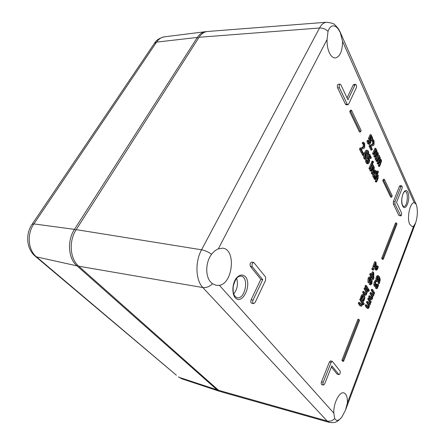 <?xml version="1.0" encoding="UTF-8"?>
<svg xmlns="http://www.w3.org/2000/svg" width="445" height="445" viewBox="0 0 445 445"><rect width="100%" height="100%" fill="white"/><g stroke="black" fill="none" stroke-linecap="round" stroke-linejoin="round"><path stroke-width="0.67" d="M236.623 278.375C238.303 284.066 237.335 289.278 233.731 294.011M342.517 41.268C342.455 51.103 340.08 56.665 335.38 57.967C333.082 58.011 331.08 56.293 329.372 52.805C327.659 49.006 326.897 44.567 327.075 39.483L328.032 31.372C329.183 27.968 330.819 26.127 332.938 25.843C335.83 25.782 338.322 28.185 340.414 33.036L342.517 41.268L414.2 202.642L416.081 204.16L416.603 205.49C417.855 211.03 417.527 216.832 415.624 222.889L413.639 226.244L412.198 226.622L409.778 224.358C406.597 218.373 409.867 202.469 414.2 202.642M218.345 248.838L222.7 248.16C236.128 249.206 233.108 283.215 219.435 285.328L216.192 285.323L212.526 283.754L211.119 282.531C205.101 276.857 205.362 262.311 211.592 254.279C213.7 251.636 215.953 249.823 218.345 248.838L327.075 39.483M333.85 413.171C333.149 403.749 339.474 391.2 343.874 392.902C346.394 393.892 347.562 397.224 347.384 402.903L345.465 410.251L341.782 417.165C339.802 419.663 338.022 420.72 336.437 420.325L334.657 418.606L333.85 413.171L219.435 285.328M253.628 303.651L251.72 303.268C250.713 302.717 250.524 301.538 251.147 299.73L260.831 279.365L250.446 266.466C249.667 264.247 250.112 262.789 251.781 262.105L253.711 262.405C252.042 263.095 251.597 264.547 252.371 266.772L262.734 279.694L253.06 300.108C252.432 301.916 252.621 303.101 253.628 303.651L255.107 302.505L265.632 280.189L265.576 277.001L253.711 262.405M338.968 374.629C340.152 373.989 340.514 372.782 340.052 371.008L332.243 361.307L331.136 362.375L323.231 382.266C322.775 383.729 322.864 384.664 323.487 385.081L324.661 383.946L331.825 365.857L338.968 374.629L337.032 374.022L331.375 366.997M323.487 385.081L321.774 384.619C321.145 384.202 321.056 383.267 321.512 381.81L329.428 361.963L330.535 360.889L332.243 361.307M400.823 215.92L398.87 215.447L393.352 203.949L393.391 201.529L399.449 186.349L400.066 185.704L401.663 185.799L401.045 186.444L395.004 201.652L394.96 204.077L400.823 215.92C401.613 215.419 401.846 214.401 401.512 212.871L396.545 202.38L402.013 188.574C402.397 187.128 402.28 186.199 401.663 185.799M347.072 97.922L353.197 85.034L353.853 84.45L355.633 84.383L354.982 84.973L347.962 99.797L340.864 84.817L340.125 84.188C339.146 84.756 338.906 85.957 339.418 87.793L347.245 104.18L347.923 104.759L348.624 104.136L356.295 87.86C356.79 86.057 356.567 84.9 355.633 84.383M347.923 104.759L346.132 104.786L345.454 104.208L337.594 87.849C337.082 86.018 337.316 84.823 338.3 84.255L340.125 84.188M360.962 304.502L361.401 302.3L359.732 299.691L360.127 298.695L361.123 298.873L360.728 299.869L362.391 302.472L362.063 304.425L361.535 305.086L359.682 302.522L359.287 303.523L360.745 305.776L361.329 306.282L362.313 305.237L362.708 302.967L363.815 304.703L364.199 303.713L361.123 298.873M363.815 304.703L362.597 304.169M361.329 306.282L359.755 305.598L358.292 303.345L358.687 302.344L359.682 302.522M365.262 293.544L365.684 291.397L364.049 288.755L364.438 287.781L365.428 287.943L365.039 288.922L366.669 291.564L366.341 293.494L365.812 294.139L364.01 291.531L363.626 292.515L365.05 294.801L365.64 295.324L366.585 294.306L366.975 292.059L367.214 292.448L367.598 291.475L365.428 287.943M365.64 295.324L364.06 294.635L362.63 292.348L363.02 291.364L364.01 291.531M368.154 290.045L367.17 289.884L365 286.346L365.384 285.373L366.374 285.529L365.99 286.508L368.154 290.045L368.532 289.078L366.374 285.529M373.366 270.059L372.387 269.92L371.848 268.991L372.326 267.79L373.305 267.929L372.832 269.136L373.366 270.059L373.839 268.858L373.305 267.929M367.787 306.766L368.093 304.87L366.491 302.355L366.869 301.382L367.854 301.554L367.475 302.533L369.072 305.048L368.349 307.395L366.574 304.853L366.191 305.832L368.165 308.569L369.055 307.612L369.372 305.253L370.323 304.33L370.635 302.283L370.869 302.661L371.241 301.688L369.128 298.272L368.749 299.246L370.335 301.799L370.079 303.54L369.606 304.107L367.854 301.554M369.055 303.479L369.361 301.627L367.765 299.073L368.143 298.1L369.128 298.272M368.165 308.569L366.63 307.89L365.206 305.659L365.59 304.675L366.574 304.853M376.687 286.686L377.26 284.199L378.228 284.349L377.744 286.625L377.082 287.481L376.82 284.144L376.125 285.534L375.552 285.312L375.574 282.77L376.581 281.195L376.197 280.528L375.23 282.291L374.768 284.578L375.129 286.291L375.841 286.619L376.409 285.913L376.509 288.371L377.265 288.555L378.612 285.006L378.228 284.349M376.882 288.699L375.536 288.215L375.313 286.636M375.569 286.675L374.156 286.135L373.789 284.422L374.256 282.141L375.224 280.378L376.197 280.528M375.413 285.022L375.853 283.988L376.82 284.144M376.147 280.522L375.903 279.004L376.298 276.896L377.176 275.683L378.467 275.789L377.265 277.046L376.876 279.154L377.288 281.034L377.866 281.557L379.007 280.244L379.418 278.375L379.479 282.097L379.029 282.948L379.374 283.543L380.275 279.505L379.463 276.745L378.467 275.789M379.374 283.543L378.411 283.393L378.061 282.798L378.829 280.678M377.866 281.557L376.57 281.223M373.327 177.255L374.74 177.599L373.728 177.544L372.916 176.676L372.537 173.817M374.05 170.424L375.463 170.346L374.106 171.881L373.494 174.562L374.34 177.316M375.296 173.75L376.32 173.845L375.313 173.795L374.929 171.82M373.066 162.992L372.053 162.948L371.636 162.086L372.037 161.151L373.055 161.19L372.654 162.125L373.066 162.992L373.472 162.052L373.055 161.19M367.175 163.732L366.135 162.948L365.529 160.94L365.974 159.911L366.997 159.95L366.552 160.979L367.158 162.992L368.199 163.777L369.211 162.575L369.661 160.211L368.883 157.83L369.712 155.917L370.946 158.481L371.308 157.641L369.695 154.282L368.087 157.986L369.094 160.356L368.81 161.741L368.021 162.625L367.531 162.169L368.071 160.317L367.231 157.558M367.932 155.945L368.671 154.243L369.695 154.282M370.946 158.481L369.928 158.448L369.233 157.013M365.729 159.271L364.7 159.232L363.96 158.531C363.298 157.196 363.521 155.277 364.639 152.768C365.378 151.083 365.996 150.254 366.491 150.282L367.52 150.315C367.025 150.288 366.407 151.116 365.668 152.802C364.555 155.311 364.327 157.235 364.989 158.57L365.729 159.271C366.235 159.299 366.858 158.465 367.598 156.768C368.694 154.287 368.916 152.379 368.276 151.044L367.52 150.315M362.447 153.091L361.407 153.058L359.493 149.153L359.949 148.118L361.479 147.901L363.237 146.566L363.242 144.275L362.202 143.335L362.664 142.3L363.699 142.322L363.242 143.357L364.277 144.302L364.271 146.594L362.519 147.929L360.99 148.146L360.533 149.186L362.447 153.091L362.82 152.246L361.296 149.136L363.91 148.524L364.711 147.406L364.678 143.524L363.699 142.322M376.392 159.566L375.38 159.532L375.018 158.77L376.765 154.432L376.67 153.531L376.859 153.052L377.633 153.458L377.772 154.465L376.031 158.809L376.392 159.566L378.339 154.209L378.089 152.813L377.049 152.335L376.882 150.232L375.986 149.709L376.236 149.131L375.875 148.352L373.589 153.653L373.956 154.426L375.663 150.46L376.431 150.877L376.57 151.89L374.818 156.239L375.18 157.007L376.676 153.519M375.18 157.007L374.167 156.974L373.8 156.206L375.558 151.856L375.458 150.938M373.956 154.426L372.938 154.393L372.571 153.62L374.862 148.324L375.875 148.352M368.61 144.219L367.57 143.373L366.964 141.315L367.409 140.303L368.438 140.325L367.993 141.338L368.599 143.396L369.634 144.241L370.646 143.084L371.097 140.72L370.318 138.284L371.147 136.393L372.382 139.046L372.743 138.217L371.136 134.746L369.522 138.395L370.529 140.837L370.246 142.222L369.589 143.062L368.966 142.584L368.438 140.325M368.994 142.639L369.5 140.82L368.499 138.378L370.107 134.729L371.136 134.746M372.382 139.046L371.358 139.029L370.652 137.516M383.212 259.374L382.244 259.246L381.715 258.284L395.533 222.884L396.484 222.973L382.683 258.411L383.212 259.374L396.979 223.974L396.484 222.973M391.656 197.196L390.682 197.124L382.783 180.648L383.362 179.252L384.358 179.307L383.779 180.709L391.656 197.196L392.206 195.817L384.358 179.307M360.495 131.965L359.449 131.954L349.726 111.656L350.41 110.193L351.472 110.182L350.788 111.651L360.495 131.965L361.145 130.518L351.472 110.182M343.551 361.373L342.55 361.129L341.899 360.289L357.93 319.221L358.92 319.415L342.906 360.528L343.551 361.373L359.521 320.311L358.92 319.415M371.898 150.082L370.88 150.048L369.061 146.221L369.5 145.215L370.958 145.009L372.637 143.724L372.643 141.482L371.658 140.553L372.098 139.546L373.121 139.569L372.682 140.57L373.666 141.504L373.655 143.746L371.981 145.037L370.524 145.237L370.084 146.249L371.898 150.082L372.254 149.259L370.819 146.205L373.31 145.632L374.073 144.542L374.05 140.748L373.121 139.569M379.635 166.419L378.628 166.374L378.278 165.635L379.991 161.318L379.913 160.456L380.102 159.978L380.859 160.367L380.998 161.357L379.285 165.679L379.635 166.419L381.549 161.096L381.304 159.722L380.286 159.266L380.125 157.191L379.246 156.696L379.49 156.117L379.14 155.355L376.893 160.634L377.249 161.385L378.929 157.441L379.68 157.836L379.819 158.832L378.094 163.165L378.445 163.91L379.919 160.439M378.445 163.91L377.443 163.871L377.087 163.12L378.812 158.798L378.723 157.919M377.249 161.385L376.242 161.346L375.886 160.589L376.32 159.566M363.515 155.277L362.486 155.238L361.991 154.237L362.603 152.846L363.637 152.874L363.025 154.27L363.515 155.277L364.127 153.881L363.637 152.874M370.351 169.217L369.333 169.167L368.961 168.41L371.275 163.026L372.293 163.07L369.979 168.46L370.351 169.217L372.66 163.827L372.293 163.07M371.23 173.022L372.243 173.072L372.61 173.817L371.597 173.767L371.23 173.022L372.977 168.611L372.799 167.492M369.878 170.274L370.896 170.324L371.264 171.08L370.251 171.03L369.878 170.274L370.335 169.217M376.609 181.972L375.602 181.916L375.246 181.187L376.959 176.81L376.798 175.742L377.799 175.786L377.961 176.865L376.248 181.249L376.609 181.972L378.061 178.506L378.25 175.13L377.299 174.551L378.422 171.876L378.072 171.136L374.94 178.573L375.296 179.302L376.982 175.302L377.799 175.786M375.296 179.302L374.29 179.246L373.934 178.512L374.328 177.577M374.785 176.493L375.908 173.823M376.62 172.143L377.065 171.086L378.072 171.136M371.225 297.877L371.514 296.025L369.94 293.483L370.318 292.521L371.297 292.682L370.919 293.644L372.493 296.192L371.781 298.517L370.034 295.936L369.656 296.904L371.608 299.68L372.476 298.745L372.788 296.403L373.722 295.508L374.034 293.478L374.262 293.856L374.634 292.899L372.554 289.445L372.181 290.401L373.739 292.988L373.483 294.712L373.021 295.274L371.297 292.682M372.482 294.629L372.765 292.827L371.202 290.24L371.575 289.283L372.554 289.445M371.608 299.68L370.073 299.001L368.677 296.737L369.055 295.769L370.034 295.936M376.281 268.43L376.882 265.904L377.861 266.043L377.382 268.285L376.915 269.002L376.426 268.763L376.07 262.606L375.675 261.916L373.861 266.516L374.184 267.083L375.63 263.412L375.652 268.469L376.542 270.248L377.672 268.913L378.244 266.727L377.861 266.043M376.542 270.248L375.074 269.676L374.59 266.054M374.184 267.083L373.205 266.944L372.882 266.377L374.696 261.782L375.675 261.916M370.14 282.302L370.374 284.583L370.78 284.922L371.987 283.498L372.142 279.966L371.759 279.638L371.074 280L370.852 277.48L370.307 277.024L370.663 276.123L369.689 274.47L370.073 273.497L371.058 273.642L370.674 274.615L371.642 276.267L371.291 277.168L371.592 277.686L371.948 276.784L373.483 279.393L373.845 278.464L373.728 272.64L373.333 271.962L372.026 275.294L371.058 273.642M371.403 274.231L372.354 271.823L373.333 271.962M373.483 279.393L372.504 279.243L371.586 277.686M369.339 282.836L367.92 282.302L368.037 278.375L369.005 276.962L370.323 277.046L369.027 278.526L368.911 282.458L369.339 282.836L370.162 282.308M370.78 284.922L369.395 284.427L369.111 282.798M367.503 290.541L368.488 290.702L368.861 291.314L367.876 291.152L367.503 290.541L367.72 289.979M362.024 298.829L361.029 298.656L360.611 297.994L361.118 295.981L362.18 294.457L363.548 294.568L362.108 296.153L361.601 298.167L362.024 298.829L362.441 296.648L363.337 295.741L363.938 296.264L364.105 299.279L363.159 300.614L363.571 301.271L364.416 299.808L364.889 297.366L364.333 295.246L363.548 294.568M363.571 301.271L362.586 301.098L362.169 300.442L363.114 299.107L362.847 295.947M76.206 229.631L199.054 37.274C201.385 33.725 204.199 31.795 207.498 31.484L326.419 22.261C323.782 22.523 321.485 24.436 319.538 28.002L201.557 249.795C194.882 261.805 195.6 280.278 202.859 287.559L327.136 421.003L329.272 422.372L221.36 391.861L218.59 390.315L78.726 266.21C69.921 258.884 68.602 241.006 76.206 229.631L201.557 249.795C204.945 250.429 208.288 251.926 211.592 254.279M362.169 300.442L363.159 300.614M362.191 300.386L363.181 300.559M362.614 299.974L363.604 300.147M360.611 297.994L361.601 298.167M360.795 297.038L361.785 297.21M368.365 289.511L368.916 289.6L368.488 290.702M368.861 291.314L369.289 290.212L368.916 289.6M370.763 283.576L370.49 281.869L371.536 280.845L371.709 283.026L371.03 283.799L370.763 283.576M370.59 283.187L370.941 281.273M369.283 281.346L369.305 279.021L370.09 278.231L370.741 280.445L369.589 281.624L369.283 281.346M369.161 281.09L369.756 280.294L370.741 280.445M369.756 280.294L369.561 278.531M369.172 281.118L370.123 281.262M372.332 275.811L373.322 273.274L373.422 277.674L372.332 275.811M372.404 275.939L372.398 275.633M370.663 276.123L371.642 276.267M369.689 274.47L370.674 274.615M370.902 277.58L371.592 277.686M370.307 277.024L371.291 277.168M376.731 266.944L377.705 267.083M376.865 265.96L377.838 266.099M374.673 268.324L375.652 268.469M374.59 266.505L375.569 266.644M372.882 266.377L373.861 266.516M371.514 296.025L372.493 296.192M369.94 293.483L370.919 293.644M372.765 292.827L373.739 292.988M371.202 290.24L372.181 290.401M368.677 296.737L369.656 296.904M375.246 181.187L376.248 181.249M373.934 178.512L374.94 178.573M371.264 171.08L372.982 167.053L373.822 167.565L373.989 168.661L372.243 173.072M372.204 164.9L373.199 164.939L370.896 170.324M372.61 173.817L374.089 170.329L374.284 166.903L373.31 166.291L373.561 165.696L373.199 164.939M368.961 168.41L369.979 168.46M361.991 154.237L363.025 154.27M379.991 161.318L380.998 161.357M377.087 163.12L378.094 163.165M378.812 158.798L379.819 158.832M375.886 160.589L376.893 160.634M378.15 155.322L379.14 155.355M378.278 165.635L379.285 165.679M369.061 146.221L370.084 146.249M369.5 145.215L370.524 145.237M372.137 140.82L373.155 140.837M371.681 140.598L372.704 140.62M371.658 140.553L372.682 140.57M341.899 360.289L342.906 360.528M349.726 111.656L350.788 111.651M382.783 180.648L383.779 180.709M381.715 258.284L382.683 258.411M366.964 141.315L367.993 141.338M369.5 140.82L370.529 140.837M368.499 138.378L369.522 138.395M376.765 154.432L377.772 154.465M373.8 156.206L374.818 156.239M375.558 151.856L376.57 151.89M372.571 153.62L373.589 153.653M375.018 158.77L376.031 158.809M359.493 149.153L360.533 149.186M359.949 148.118L360.99 148.146M362.703 143.602L363.737 143.624M362.224 143.379L363.265 143.401M362.202 143.335L363.242 143.357M366.124 157.908L365.734 158.136L365.345 157.764L365.228 156.05L366.079 153.653L367.531 151.45L367.926 151.84L368.043 153.497L366.124 157.908L365.406 157.886M365.284 157.625L367.014 153.464L366.953 151.923M365.529 160.94L366.552 160.979M367.531 162.169L366.997 159.95M368.071 160.317L369.094 160.356M367.064 157.947L368.087 157.986M371.636 162.086L372.654 162.125M376.32 173.845L376.748 172.838L376.292 171.13L375.463 170.346M375.218 172.849L376.225 172.905L376.303 173.8M374.89 176.532L374.251 175.931L374.479 172.649L375.48 171.464L376.225 172.905M374.74 177.599L375.146 176.543M377.666 279.988L377.56 277.563L378.256 276.879L379.157 277.925L378.333 280.294L377.666 279.988M377.594 279.861L378.189 277.775L377.799 277.118M378.189 277.775L379.157 277.925M377.827 280.216L378.333 280.294M377.176 275.683L378.15 275.828M378.061 282.798L379.029 282.948M378.078 282.753L379.045 282.909M377.104 285.256L378.072 285.406M377.238 284.26L378.205 284.411M368.093 304.87L369.072 305.048M366.491 302.355L367.475 302.533M369.361 301.627L370.335 301.799M367.765 299.073L368.749 299.246M365.206 305.659L366.191 305.832M371.848 268.991L372.832 269.136M365 286.346L365.99 286.508M365.684 291.397L366.669 291.564M364.049 288.755L365.039 288.922M362.63 292.348L363.626 292.515M361.401 302.3L362.391 302.472M359.732 299.691L360.728 299.869M358.292 303.345L359.287 303.523M260.831 279.365L262.734 279.694M206.463 31.628L205.418 31.695C202.269 32.123 199.577 34.037 197.341 37.436L74.482 229.375C66.878 240.723 68.202 258.556 77.007 265.871L217.027 389.837L220.464 391.539M402.603 205.874C405.651 212.426 410.863 198.859 407.881 192.346C404.933 185.52 399.493 199.282 402.603 205.874M404.928 191.472C408.911 191.439 407.542 207.148 403.626 206.524L402.619 205.423C401.952 204.038 401.696 201.757 401.852 198.587C402.625 194.521 403.342 192.357 403.999 192.084L404.928 191.472M413.639 226.244L347.384 402.903M235.188 297.738C242.303 305.737 252.326 284.756 245.445 276.712C242.514 274.048 239.382 274.615 236.056 278.414C232.201 284.088 231.784 293.544 235.188 297.738M241.09 276.111C249.361 277.129 245.228 299.713 237.102 297.738L235.171 296.581L234.048 294.818C233.864 294.145 232.763 293.127 233.269 286.191C236.267 275.438 239.482 276.345 241.09 276.111M199.054 37.274L319.538 28.002C322.681 27.885 325.512 29.008 328.032 31.372M362.18 294.457L363.176 294.629M363.114 299.107L364.105 299.279M362.948 296.097L363.938 296.264M361.118 295.981L362.108 296.153M371.219 280.973L371.786 281.062M370.73 282.87L371.709 283.026M369.645 278.431L370.474 278.559M369.005 276.962L369.99 277.113M369.395 284.427L370.374 284.583M367.92 282.302L368.911 282.458M368.037 278.375L369.027 278.526M376.565 268.952L376.915 269.002M376.403 268.146L377.382 268.285M375.074 269.676L376.053 269.815M371.258 297.783L372.237 297.95M371.33 295.753L372.304 295.919M372.51 294.551L373.483 294.712M370.073 299.001L371.052 299.168M376.526 178.139L377.527 178.195M376.959 176.81L377.961 176.865M372.537 169.957L373.55 170.001M372.977 168.611L373.989 168.661M372.81 167.515L373.822 167.565M379.568 162.586L380.57 162.631M379.963 160.328L380.859 160.367M378.384 160.072L379.385 160.111M378.773 157.803L379.68 157.836M370.958 145.009L371.981 145.037M372.637 143.724L373.655 143.746M372.877 142.528L373.895 142.55M372.643 141.482L373.666 141.504M367.57 143.373L368.599 143.396M369.222 142.2L370.246 142.222M369.161 139.457L370.19 139.48M376.331 155.711L377.338 155.75M376.709 153.43L377.633 153.458M375.118 153.141L376.131 153.175M375.497 150.849L376.431 150.877M361.479 147.901L362.519 147.929M363.237 146.566L364.271 146.594M363.487 145.348L364.522 145.37M363.242 144.275L364.277 144.302M367.014 153.464L368.043 153.497M363.96 158.531L364.989 158.57M364.639 152.768L365.668 152.802M366.135 162.948L367.158 162.992M367.787 161.702L368.81 161.741M367.726 158.982L368.749 159.021M372.482 174.507L373.494 174.562M373.444 171.848L374.106 171.881M374.262 170.324L375.269 170.374M374.946 171.853L375.958 171.904M372.916 176.676L373.928 176.732M378.028 277.463L378.995 277.608M377.827 279.354L378.795 279.505M375.903 279.004L376.876 279.154M376.298 276.896L377.265 277.046M378.511 281.946L379.479 282.097M376.409 280.895L377.288 281.034M375.536 288.215L376.509 288.371M374.156 286.135L375.129 286.291M373.789 284.422L374.768 284.578M374.256 282.141L375.23 282.291M375.652 285.456L376.125 285.534M375.686 284.411L376.659 284.566M376.887 287.325L377.31 287.392M376.776 286.469L377.744 286.625M367.837 306.644L368.816 306.822M367.904 304.603L368.883 304.775M369.1 303.368L370.079 303.54M366.63 307.89L367.609 308.068M365.356 293.327L366.341 293.494M364.06 294.635L365.05 294.801M361.073 304.247L362.063 304.425M359.755 305.598L360.745 305.776M353.197 85.034L354.982 84.973M345.454 104.208L347.245 104.18M337.594 87.849L339.418 87.793M398.87 215.447L400.455 215.591M393.352 203.949L394.96 204.077M393.391 201.529L395.004 201.652M399.449 186.349L401.045 186.444M337.032 374.022L338.717 374.451M321.512 381.81L323.231 382.266M329.428 361.963L331.136 362.375M251.147 299.73L253.06 300.108M250.446 266.466L252.371 266.772M416.081 204.16L415.669 202.931M340.414 33.036L340.052 31.834M212.526 283.754C209.423 286.697 206.202 287.965 202.859 287.559L78.726 266.21M334.657 418.606C332.432 420.853 329.929 421.654 327.136 421.003L218.59 390.315M415.513 223.19L415.624 222.889M75.9 230.126L74.482 229.375L33.887 223.907L156.562 42.119L197.341 37.436L198.526 38.098M176.376 375.196L36.529 256.887L77.007 265.871L77.842 265.376M178.345 376.854L181.938 378.851L179.452 377.449L217.027 389.837L217.655 389.486M152.568 46.08L154.398 43.371L156.562 42.119C158.715 39.015 161.324 37.252 164.394 36.835L205.418 31.695M36.529 256.887L35.233 256.231C26.455 248.922 25.282 234.159 32.04 224.358L33.887 223.907C26.694 234.087 28.063 250.162 36.529 256.887M371.136 279.538L371.759 279.638M380.303 159.199L380.659 159.21M368.477 144.23L369.506 144.258M377.06 152.273L377.41 152.285M367.008 163.754L368.032 163.799M326.419 22.261C331.436 22.806 334.267 23.707 334.918 24.959C339.14 28.803 340.102 32.068 340.303 32.396L416.603 205.49M415.502 223.212L345.648 409.75M341.782 417.165C339.279 419.952 337.46 421.493 336.32 421.777C335.346 422.594 332.999 422.795 329.272 422.372M152.39 46.336L34.86 220.192M35.405 256.376L38.459 258.951M38.632 259.096L176.198 375.046M34.755 220.342L32.14 224.208M154.571 43.115C156.239 40.1 159.51 38.009 164.394 36.835M181.938 378.851L219.541 391.305"/></g></svg>
